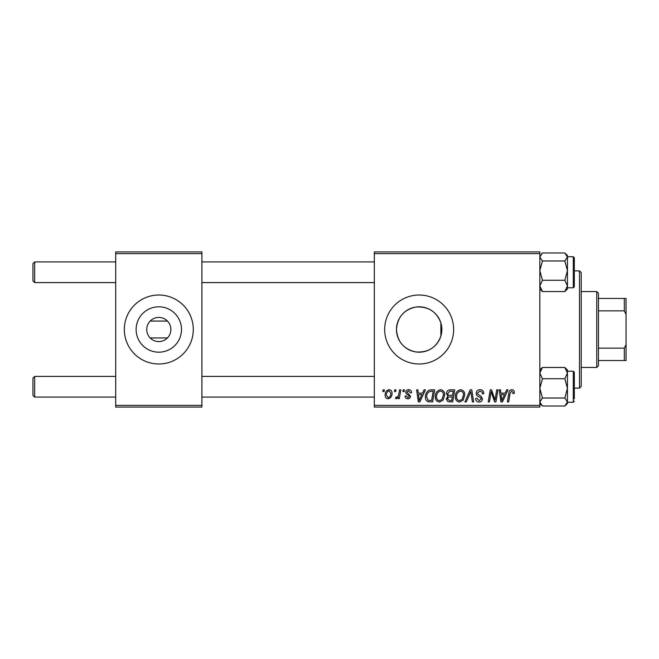 <?xml version="1.0" encoding="UTF-8"?>
<svg xmlns="http://www.w3.org/2000/svg" width="659" height="659" viewBox="0 0 659 659"><rect width="100%" height="100%" fill="white"/><g stroke="black" fill="none" stroke-linecap="round" stroke-linejoin="round"><path stroke-width="0.99" d="M146.743 329.5A12.068 12.068 0 0 0 158.811 341.568A12.068 12.068 0 0 0 170.879 329.5A12.068 12.068 0 0 0 158.811 317.432A12.068 12.068 0 0 0 146.743 329.5M136.125 329.5A22.686 22.686 0 0 0 158.811 352.186A22.686 22.686 0 0 0 181.497 329.5A22.686 22.686 0 0 0 158.811 306.814A22.686 22.686 0 0 0 136.125 329.5M124.329 329.5A34.482 34.482 0 0 0 158.811 363.982A34.482 34.482 0 0 0 193.293 329.5A34.482 34.482 0 0 0 158.811 295.018A34.482 34.482 0 0 0 124.329 329.5M440.879 336.049C436.62 347.441 428.276 352.738 415.854 351.947C403.885 349.328 397.426 341.84 396.463 329.5C397.443 317.144 403.893 309.664 415.813 307.061C428.235 306.237 436.587 311.534 440.879 322.951L441.843 329.5L440.879 336.049L440.879 322.951M441.843 329.5A22.686 22.686 0 0 1 419.157 352.186A22.686 22.686 0 0 1 396.463 329.5A22.686 22.686 0 0 1 419.157 306.814A22.686 22.686 0 0 1 441.843 329.5M384.675 329.5A34.482 34.482 0 0 0 419.157 363.982A34.482 34.482 0 0 0 453.639 329.5A34.482 34.482 0 0 0 419.157 295.018A34.482 34.482 0 0 0 384.675 329.5M167.435 337.943L150.194 337.943M539.845 407.089L374.328 407.089L374.328 405.359L539.845 405.359L539.845 407.089M539.845 253.641L374.328 253.641L374.328 251.911L539.845 251.911L539.845 405.359M403.168 389.848L404.42 389.848L404.156 391.57L402.88 391.57L403.168 389.848M394.7 389.848L395.96 389.848L395.697 391.57L394.411 391.57L394.7 389.848M440.558 389.691C443.342 390.194 444.718 391.932 444.701 394.906L443.054 400.252L439.471 402.072C436.604 401.545 435.212 399.758 435.302 396.693C435.278 392.863 437.032 390.523 440.558 389.691M424.075 389.848L425.434 389.848L419.824 401.916L418.292 401.916L416.636 389.848L417.905 389.848L418.308 393.135L422.592 393.135L424.075 389.848M449.899 389.848L454.735 389.848L452.692 401.916L447.931 401.71L446.267 398.983L447.931 396.034L446.431 393.596C446.58 391.372 447.733 390.12 449.899 389.848M470.196 389.848L471.803 389.848L473.648 401.916L472.379 401.916L470.798 391.57L466.275 401.916L464.924 401.916L470.196 389.848M514.292 392.352L514.185 393.448L512.924 393.604L513.04 392.558L511.746 391.1L510.099 393.365L508.649 401.916L507.381 401.916L508.872 393.069C509.02 391.108 510.008 389.98 511.829 389.691C513.468 389.79 514.292 390.68 514.292 392.352M496.729 389.848L497.998 389.848L495.93 401.916L494.612 401.916L491.153 391.668L489.48 401.916L488.204 401.916L490.247 389.848L491.565 389.848L495.049 400.071L496.729 389.848M374.328 253.641L374.328 405.359M506.672 389.848L508.031 389.848L502.43 401.916L500.898 401.916L499.242 389.848L500.502 389.848L500.906 393.135L505.189 393.135L506.672 389.848M479.991 389.691C482.528 389.823 483.772 391.182 483.731 393.769L482.479 393.917L482.157 392.138L479.909 391.1L477.462 393.118L477.783 394.173L481.054 396.232L482.479 398.868C482.322 400.936 481.194 401.998 479.101 402.072C476.918 401.932 475.74 400.771 475.576 398.571L476.836 398.184L479.142 400.656L481.227 398.942L480.757 397.863L478.591 396.611C477.042 395.993 476.243 394.873 476.21 393.234C476.432 390.968 477.693 389.79 479.991 389.691M460.625 389.691C463.401 390.194 464.784 391.932 464.768 394.906L463.112 400.252L459.529 402.072C456.671 401.545 455.278 399.758 455.361 396.693C455.336 392.863 457.091 390.523 460.625 389.691M411.628 392.657L410.376 392.978L408.58 390.787L406.933 392.13L410.532 396.281C410.392 397.871 409.519 398.703 407.905 398.777C406.15 398.736 405.194 397.847 405.046 396.117L406.298 395.96L407.962 397.682L409.28 396.471L409.157 395.762L406.306 393.827L405.672 392.229C405.911 390.548 406.9 389.7 408.638 389.691C410.549 389.766 411.546 390.754 411.628 392.657M431.101 389.848L434.668 389.848L432.634 401.916L428.086 401.759C426.159 400.82 425.277 399.222 425.426 396.973C425.352 393.893 426.595 391.611 429.166 390.136L431.101 389.848M389.057 389.691C391.042 389.955 392.031 391.116 392.039 393.184C392.154 396.248 390.836 398.11 388.069 398.777C386.059 398.456 385.087 397.237 385.144 395.112C385.062 392.171 386.372 390.359 389.057 389.691M399.535 389.848L400.812 389.848L399.329 398.621L398.052 398.621L398.374 396.809L396.339 398.777L395.491 398.456L395.985 397.089L396.619 397.369C398.069 396.545 398.835 395.211 398.901 393.357L399.535 389.848M383.101 389.848L384.362 389.848L384.098 391.57L382.813 391.57L383.101 389.848M150.194 321.057L167.435 321.057M201.918 407.089L115.712 407.089L115.712 405.359L201.918 405.359L201.918 407.089M201.918 253.641L115.712 253.641L115.712 251.911L201.918 251.911L201.918 405.359M115.712 253.641L115.712 405.359M502.833 398.127L504.506 394.543L501.079 394.543L501.837 400.59L502.833 398.127M462.124 399.321L463.508 394.848C463.524 392.723 462.527 391.479 460.534 391.1C457.848 391.907 456.539 393.818 456.613 396.825C456.563 398.992 457.552 400.268 459.57 400.656L462.124 399.321M451.662 400.499L452.296 396.743L448.219 397.237L447.527 398.926L449.512 400.499L451.662 400.499M452.535 395.334L453.227 391.257L449.636 391.322L447.683 393.637C447.807 394.889 448.54 395.449 449.875 395.334L452.535 395.334M420.236 398.127L421.9 394.543L418.481 394.543L419.231 400.59L420.236 398.127M431.604 400.499L433.161 391.257L431.554 391.257C428.226 391.561 426.604 393.497 426.678 397.048L428.193 400.301L431.604 400.499M442.065 399.321L443.449 394.848C443.466 392.723 442.469 391.479 440.467 391.1C437.782 391.907 436.48 393.818 436.555 396.825C436.505 398.992 437.485 400.268 439.512 400.656L442.065 399.321M388.126 397.682C390.021 396.99 390.902 395.532 390.787 393.316L389.041 390.787C387.204 391.512 386.322 392.953 386.396 395.112L388.126 397.682M34.672 282.604L32.95 280.882L32.95 263.641L34.672 261.911L34.672 282.604L115.712 282.604M34.672 397.089L32.95 395.359L32.95 378.118L34.672 376.396L34.672 397.089L115.712 397.089M539.845 289.046L542.439 291.55L539.845 285.907L542.439 280.273L539.845 270.635L542.439 260.989L564.837 260.989L567.432 270.635L564.837 280.273L567.432 285.907L564.837 291.55L567.432 289.046L567.432 256.977L564.837 260.989M574.327 257.776L574.327 286.739L573.289 287.777L573.289 256.738L574.327 257.776M542.439 260.989L539.845 256.977L542.439 252.974L564.837 252.974L567.432 256.977L567.432 255.478L565.776 253.822M542.439 291.55L564.837 291.55M542.439 280.273L564.837 280.273M542.439 252.974L541.492 253.822M567.432 388.365L567.432 373.093L564.837 378.727L567.432 388.365L564.837 398.011L567.432 402.023L564.837 406.026L567.432 403.522L567.432 388.365M574.327 381.75L574.327 374.674M574.327 401.224L573.289 402.262L573.289 371.223L574.327 372.261L574.327 398.81M564.837 406.026L542.439 406.026L539.845 402.023L542.439 398.011L539.845 388.365L542.439 378.727L564.837 378.727M542.439 398.011L564.837 398.011M542.439 378.727L539.845 373.093L542.439 367.45L564.837 367.45L567.432 373.093L567.432 369.954L564.837 367.45M542.439 367.45L540.594 369.361M579.5 270.882L581.222 272.604L581.222 386.396L579.5 388.118L579.5 270.882L574.327 270.882M596.741 367.434L596.741 291.566L598.463 293.296L598.463 365.704L596.741 367.434L581.222 367.434M596.741 291.566L581.222 291.566M626.05 360.531L624.328 360.531L624.328 348.15L626.05 344.533L626.05 360.531M598.463 360.531L624.328 360.531M598.463 298.469L626.05 298.469L626.05 344.533M598.463 348.15L624.328 348.15M626.05 314.467L624.328 310.85L624.328 298.469M598.463 310.85L624.328 310.85M374.328 261.911L201.918 261.911M115.712 261.911L34.672 261.911M374.328 282.604L201.918 282.604M201.918 397.089L374.328 397.089M34.672 376.396L115.712 376.396M201.918 376.396L374.328 376.396M573.289 256.738L567.432 256.738M573.289 287.777L567.432 287.777M573.289 402.262L567.432 402.262M573.289 371.223L567.432 371.223M539.845 369.954L541.492 368.307M539.845 403.522L541.492 405.178L539.845 403.522M567.432 403.522L565.776 405.178M579.5 388.118L574.327 388.118"/></g></svg>
